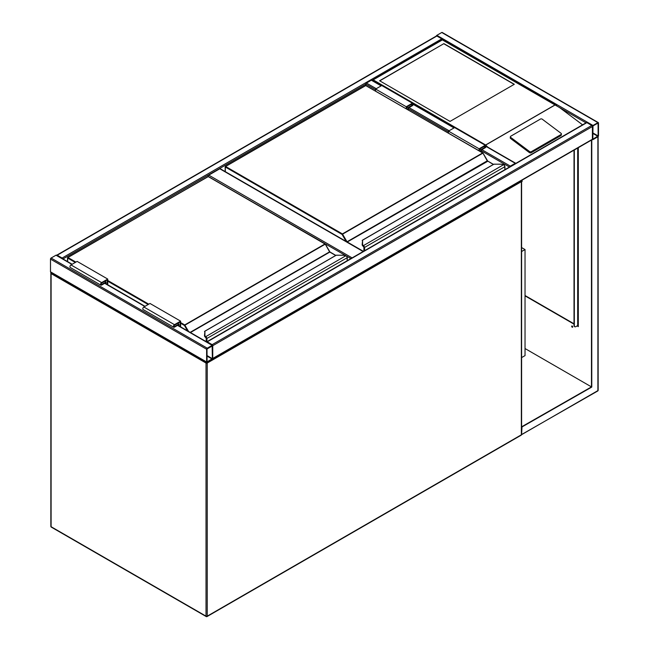 <?xml version="1.0" encoding="UTF-8"?>
<svg xmlns="http://www.w3.org/2000/svg" width="649" height="649" viewBox="0 0 649 649"><rect width="100%" height="100%" fill="white"/><g stroke="black" fill="none" stroke-linecap="round" stroke-linejoin="round"><path stroke-width="0.97" d="M521.609 247.577L525.033 249.557L521.609 251.528M525.033 249.557L525.033 355.611L521.609 357.583M345.438 255.455L208.159 176.471M208.159 176.195A0.868 0.503 -60 0 1 208.775 175.141L352.107 257.888M363.132 251.528L219.792 168.772L208.775 175.141M219.792 168.772A0.868 0.503 -60 0 1 220.23 168.732L363.383 251.382M207.242 348.18A0.868 0.503 120 0 0 206.625 349.243L206.625 361.972A0.868 0.503 120 0 0 207.242 362.329L212.142 359.497A0.868 0.503 120 0 0 212.75 358.435L212.75 345.706A0.868 0.503 120 0 0 212.142 345.357L207.242 348.18L51.101 258.034L56.001 255.211A0.868 0.503 -60 0 1 56.431 255.162L72.177 264.257M51.101 272.174A0.868 0.503 -60 0 1 50.492 271.826L50.492 259.097A0.868 0.503 -60 0 1 51.101 258.034M212.369 345.933L207.015 349.024L207.08 361.899L212.369 358.654L212.142 345.795M436.858 36.028L57.226 255.211A0.868 0.503 -120 0 0 56.788 255.162L436.428 35.987A0.868 0.503 60 0 1 436.858 36.028L441.758 38.859A0.868 0.503 60 0 1 442.334 39.646M57.226 255.211L62.126 258.034A0.868 0.503 -120 0 1 62.677 258.773M436.306 36.06A0.868 0.503 -60 0 1 436.858 35.322L441.758 32.491A0.868 0.503 -60 0 1 442.188 32.45L598.329 122.596A0.868 0.503 120 0 0 597.899 122.637L592.999 125.468A0.868 0.503 120 0 0 592.391 126.531L592.391 139.259A0.868 0.503 120 0 0 592.999 139.608L597.899 136.777A0.868 0.503 120 0 0 598.508 135.722L598.508 122.994A0.868 0.503 120 0 0 598.329 122.596M592.999 125.906L592.837 139.186L598.127 135.941L598.062 123.067L592.999 125.906M212.572 358.832A0.868 0.503 -120 0 0 212.75 358.435L212.75 345.706A0.868 0.503 -120 0 0 212.142 344.651L207.242 341.82A0.868 0.503 -120 0 0 206.812 341.78L586.445 122.596A0.868 0.503 60 0 1 586.874 122.637L591.774 125.468A0.868 0.503 60 0 1 592.391 126.531L592.391 139.259A0.868 0.503 60 0 1 592.212 139.649L212.694 358.759M365.833 85.441L365.833 84.11A0.868 0.503 -60 0 1 366.442 83.048L371.342 80.216A0.868 0.503 -60 0 1 371.772 80.176L381.393 85.725M515.793 163.386A0.868 0.503 120 0 0 515.233 163.297L486.182 146.52M509.781 166.858A0.868 0.503 120 0 1 510.341 166.12L515.233 163.297M443.9 43.629L379.608 80.752L450.025 121.404L514.316 84.289L443.9 43.629L379.762 80.841M561.417 134.01A1.298 0.852 -172 0 0 561.052 133.305L542.28 119.213A1.298 0.852 8 0 0 540.455 119.059L510.755 136.209A1.298 0.852 8 0 0 510.382 136.704L510.228 137.775A1.298 0.852 8 0 0 510.593 138.488L529.365 152.572A1.298 0.852 8 0 0 531.198 152.726L560.89 135.584A1.298 0.852 -172 0 0 561.271 135.081L561.417 134.01A1.298 0.852 -172 0 1 561.044 134.513L560.89 135.584M586.015 122.848L442.375 39.914L373.183 79.868L485.817 145.092M486.296 145.741L487.918 147.234M559.73 107.677L582.583 124.827M510.382 136.704A1.298 0.852 8 0 0 510.747 137.418L529.519 151.509A1.298 0.852 8 0 0 531.344 151.655L561.044 134.513M373.183 79.868L371.958 80.573M556.664 105.609L442.375 39.621L372.031 80.322M514.162 84.37L443.9 43.808M572.012 325.976A0.714 0.414 -120 0 0 572.661 327.096M572.183 326.041A0.714 0.414 60 0 1 572.183 327.21A0.714 0.414 60 0 1 572.183 326.041M597.283 390.966A0.868 0.503 -120 0 0 597.899 390.609L597.899 136.777L591.466 140.135L591.466 386.901L521.609 426.815M591.774 140.314L591.774 387.072L525.033 348.537M591.774 387.072L521.609 427.172M521.974 427.375L521.609 434.238M592.44 139.576L591.466 140.135M525.033 295.514L574.016 323.794M577.383 325.741L578.308 326.269L577.943 325.003M578.308 147.68L578.308 326.625L577.083 325.912M574.016 324.151L525.033 295.863M577.999 326.09L577.918 325.336A0.868 0.503 0 0 0 577.943 325.206L577.943 147.883M572.02 326.39A1.298 0.746 -120 0 0 572.304 326.885M574.324 149.976L574.324 325.741A2.166 1.249 -60 0 0 574.771 326.731A2.166 1.249 -60 0 0 575.858 326.625L577.691 325.563A0.868 0.503 0 0 0 577.918 325.336M574.016 150.154L574.016 325.563A2.166 1.249 120 0 0 574.47 326.552A2.166 1.249 120 0 0 574.633 326.625M504.825 169.722L504.825 166.809A1.728 0.998 -120 0 0 504.07 165.065L503.583 164.7A3.894 2.247 0 0 0 501.198 164.238L493.986 164.156L362.588 240.089L362.588 244.259A3.894 2.247 0 0 0 363.408 245.63L363.846 246.02L363.424 246.458L363.408 245.63L503.583 164.7L504.257 165.146A1.298 0.746 60 0 1 504.825 166.46L504.257 165.146M362.588 240.836L362.588 240.089L362.588 240.836M363.059 246.174L363.416 246.612L363.059 246.174A4.332 2.499 0 0 1 362.158 244.649L362.588 240.089M362.158 244.649L363.326 246.401M487.529 161.025A0.868 0.503 60 0 1 487.342 160.774L483.002 153.091L342.096 234.435L225.308 167.004L225.308 171.661M363.992 251.025L363.992 247.764A1.298 0.746 -120 0 0 363.424 246.458L363.424 246.498A1.257 0.722 60 0 1 363.967 247.748L363.529 246.612M504.07 165.065L501.198 164.156L493.743 164.221L362.158 240.438M406.242 108.708L406.242 106.728L412.366 103.199A1.517 0.876 -60 0 1 413.121 103.118A1.517 0.876 -60 0 1 413.356 104.335A1.517 0.876 -60 0 1 412.366 105.673L408.383 107.969L408.383 109.941M406.242 106.728L375.625 89.059L381.75 85.522A1.517 0.876 -60 0 1 382.512 85.449L413.121 103.118M375.625 91.03L375.625 89.059M406.704 108.975L406.704 106.996L412.366 103.726A0.868 0.503 -60 0 1 412.366 105.138L407.929 107.702L406.704 106.996M407.929 107.702L407.929 109.681M479.57 151.039L479.57 149.067L480.795 149.773L480.795 151.744M479.57 149.067L485.233 145.798A0.868 0.503 -60 0 1 485.233 147.209L480.795 149.773M479.108 150.771L479.108 148.799L485.233 145.262A1.517 0.876 -60 0 1 485.987 145.189A1.517 0.876 -60 0 1 486.223 146.406A1.517 0.876 -60 0 1 485.233 147.737L481.25 150.041L481.25 152.012M448.491 133.102L448.491 131.122L479.108 148.799M448.491 131.122L454.616 127.585A1.517 0.876 -60 0 1 455.371 127.512L485.987 145.189M347.158 260.752L347.158 257.84A1.728 0.998 -120 0 0 346.396 256.095L345.909 255.73A3.894 2.247 0 0 0 343.524 255.268L336.312 255.187L204.922 331.128L204.922 335.29A3.894 2.247 0 0 0 205.733 336.661L206.179 337.05L205.757 337.488L205.733 336.661L345.909 255.73L346.59 256.177A1.298 0.746 60 0 1 347.158 257.491L346.59 256.177M204.922 331.866L204.922 331.128L204.922 331.866M205.392 337.204L205.741 337.642L205.392 337.204A4.332 2.499 0 0 1 204.484 335.679L204.922 331.128M204.484 335.679L205.66 337.431M329.862 252.055A0.868 0.503 60 0 1 329.676 251.804L325.327 244.121L184.43 325.465L180.609 323.259M206.325 341.707L206.325 338.794A1.298 0.746 -120 0 0 205.757 337.488L205.757 337.529A1.257 0.722 60 0 1 206.293 338.778L205.855 337.642M346.396 256.095L343.524 255.187L336.077 255.252L204.484 331.469M177.696 323.348L178.921 324.054L178.921 325.887M180.146 326.593L180.146 321.936L174.484 325.206A0.868 0.503 120 0 0 174.484 326.617L178.921 324.054M180.609 326.853L180.609 321.141L174.484 324.678A1.517 0.876 120 0 0 173.494 326.009A1.517 0.876 120 0 0 173.721 327.226A1.517 0.876 120 0 0 174.484 327.153L178.459 324.849L178.459 325.62M173.721 327.226L143.113 309.549A1.517 0.876 120 0 1 142.877 308.332A1.517 0.876 120 0 1 143.867 307.001L149.992 303.464L180.609 321.141M107.742 284.789L107.742 279.07L101.617 282.607A1.517 0.876 120 0 0 100.627 283.946A1.517 0.876 120 0 0 100.863 285.154A1.517 0.876 120 0 0 101.617 285.081L105.6 282.786L105.6 283.548M107.742 279.07L77.126 261.393L71.001 264.93A1.517 0.876 120 0 0 70.011 266.268A1.517 0.876 120 0 0 70.246 267.477L100.863 285.154M107.28 284.522L107.28 279.865L101.617 283.134A0.868 0.503 120 0 0 101.617 284.554L106.055 281.991L104.83 281.277M106.055 281.991L106.055 283.816M206.414 362.142A0.868 0.503 120 0 0 206.017 363.034L51.101 273.594L51.101 526.712L206.017 616.152L206.017 363.034A0.868 0.503 0 0 0 207.242 363.034L207.242 616.152L521.358 434.798L521.358 181.679L207.242 363.034A0.868 0.503 60 0 0 207.047 362.402M51.717 527.069A0.868 0.503 -60 0 1 51.279 527.11L206.195 616.55A0.868 0.868 0 0 0 207.063 616.55A0.868 0.503 60 0 0 207.242 616.152A0.868 0.503 0 0 1 206.017 616.152A0.868 0.503 120 0 0 206.625 616.509A0.868 0.503 60 0 0 207.063 616.55L521.179 435.195A0.868 0.868 0 0 0 521.609 434.449L521.609 181.322A0.868 0.503 0 0 0 521.358 180.974A0.868 0.503 -60 0 0 521.244 180.625M51.279 527.11A0.868 0.503 -60 0 1 51.101 526.712A0.868 0.503 0 0 1 50.849 526.363A0.868 0.868 0 0 0 51.279 527.11M521.609 434.449A0.868 0.503 0 0 1 521.358 434.798A0.868 0.503 60 0 1 521.179 435.195M50.849 526.363L50.849 273.237A0.868 0.868 0 0 1 51.214 272.531A0.868 0.503 60 0 0 51.101 272.888A0.868 0.503 0 0 0 51.101 273.594A0.868 0.503 -60 0 1 51.498 272.702M51.279 272.491A0.868 0.503 60 0 1 51.717 272.531M520.96 180.787A0.868 0.503 60 0 1 521.358 181.679A0.868 0.503 0 0 0 521.252 180.617M350.882 258.594L346.712 256.185M50.492 259.097L206.625 349.243M56.001 255.211L71.917 264.403M104.676 283.313L144.784 306.466M177.542 325.384L212.142 345.357M50.492 271.826L206.625 361.972M207.015 356.09L212.142 359.051M207.015 355.563L212.369 358.654M441.758 38.859L62.126 258.034M375.625 89.765L365.833 84.11L62.985 258.951M597.899 122.637L441.758 32.491M592.999 125.468L436.858 35.322M598.127 135.941L592.772 132.85M597.899 136.339L592.772 133.378M212.75 345.706L592.391 126.531M212.142 344.651L591.774 125.468M207.242 341.82L586.874 122.637M212.75 358.435L592.391 139.259M454.008 127.942L413.316 104.457M381.141 85.871L371.342 80.216M510.341 166.12L481.866 149.684M449.108 130.773L409 107.612M376.242 88.702L366.442 83.048M509.473 167.036L481.25 150.746M448.491 131.828L408.383 108.675M485.801 144.881L554.992 104.935M555.171 104.943L485.801 144.995M529.519 151.509L529.365 152.572M510.747 137.418L510.593 138.488M531.344 151.655L531.198 152.726M598.11 136.615L598.151 390.26A0.868 0.503 0 0 1 597.899 390.609L521.974 434.449M577.691 148.029L577.691 325.563M487.342 160.774L347.037 241.777L342.404 233.908L482.629 152.953L365.833 85.522L225.609 166.477L342.404 233.908L342.096 234.435L346.136 241.42M493.354 164.448L487.253 160.822L482.84 152.929L365.614 85.498L225.398 166.452L225.308 167.004L225.398 166.452A0.43 0.43 0 0 0 225.179 166.825L225.179 171.587M487.78 161.228L347.256 242.004L363.432 251.35M363.846 246.02A1.728 0.998 60 0 1 364.608 247.764L364.608 250.676M504.954 169.649L504.954 166.639L363.992 247.764M363.967 247.748L363.967 251.041M363.059 246.141A4.332 2.499 180 0 1 362.158 244.608L362.588 244.259M365.525 85.7L365.614 85.498A0.43 0.43 0 0 1 366.044 85.498L366.141 85.7M482.929 153.132L482.84 152.929A0.43 0.43 0 0 1 483.002 153.091L487.691 161.033L493.475 164.375M363.838 251.114L363.927 247.423M412.366 103.199L381.75 85.522M412.366 105.138L411.142 104.432M484.008 146.504L485.233 147.209M454.616 127.585L485.233 145.262M180.609 322.553L184.738 324.938L324.954 243.983L208.159 176.552L67.942 257.507L75.901 262.099M107.742 280.482L148.767 304.17M190.141 332.361L329.587 251.853L325.173 243.959L208.378 176.528L67.723 257.483L67.634 261.636M187.545 330.86L184.43 325.465L184.738 324.938L188.591 331.469M335.679 255.479L329.797 252.08L190.449 332.539M206.179 337.05A1.728 0.998 60 0 1 206.934 338.794L206.934 341.707M347.28 260.679L347.28 257.669L206.325 338.794M206.293 338.778L206.293 341.69M148.15 304.527L107.742 281.195M75.284 262.456L67.634 258.034L67.723 257.483A0.43 0.43 0 0 0 67.504 257.864L67.504 261.563M205.392 337.172A4.332 2.499 180 0 1 204.484 335.638L204.922 335.29M207.85 176.731L207.94 176.528A0.43 0.43 0 0 1 208.378 176.528L208.467 176.731M325.263 244.162L325.173 243.959A0.43 0.43 0 0 1 325.327 244.121L330.106 252.258M206.163 341.617L206.252 338.454M329.676 251.804L335.809 255.406M173.867 326.269L174.484 326.617M143.867 307.001L174.484 324.678M101.617 282.607L71.001 264.93M101.617 284.554L101.009 284.197M104.935 283.167L145.035 306.32M177.802 325.238L212.572 345.317M50.671 272.223L206.812 362.369M515.671 163.248L486.255 146.268M454.259 127.796L413.389 104.205M521.609 434.53L597.721 391.006A0.868 0.868 0 0 0 598.151 390.26"/></g></svg>

